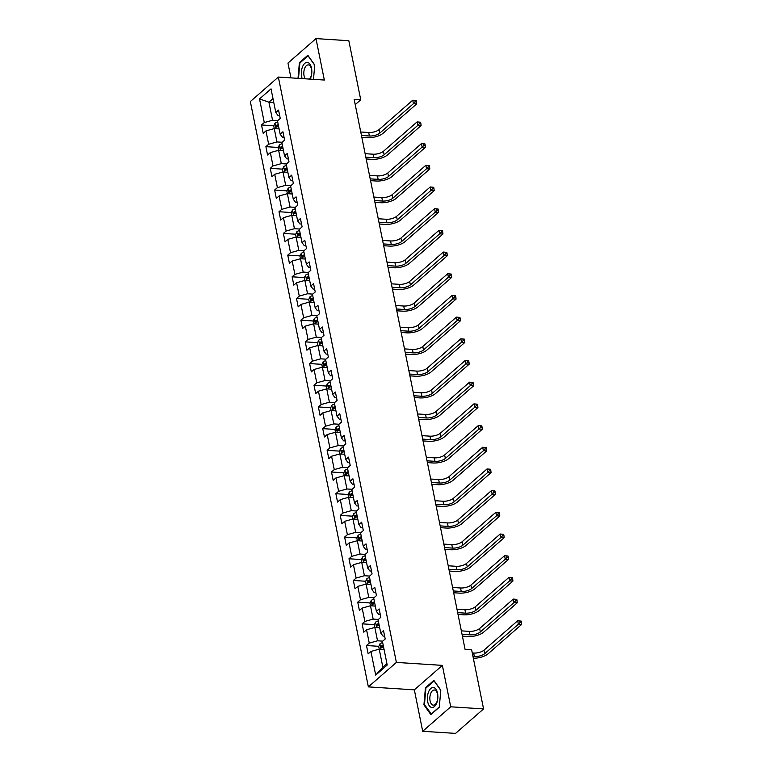 <?xml version="1.0" encoding="UTF-8"?>
<svg xmlns="http://www.w3.org/2000/svg" width="772" height="772" viewBox="0 0 772 772"><rect width="100%" height="100%" fill="white"/><g stroke="black" fill="none" stroke-linecap="round" stroke-linejoin="round"><path stroke-width="1.16" d="M422.699 731.287L450.723 706.805L442.366 665.377L414.342 689.85L422.699 731.287L455.538 733.4L483.562 708.918L471.644 649.831L465.082 649.406L354.174 99.385L360.746 99.81L348.828 40.713L315.98 38.6L287.966 63.082L290.947 77.885M414.342 689.85L368.36 686.887L250.34 101.547L278.354 77.065L396.383 662.415L368.36 686.887M259.517 98.922L264.285 122.565L261.525 124.977L263.204 133.315L265.964 130.902L268.656 144.248L265.896 146.661L267.575 155.008L270.335 152.595L273.027 165.941L270.268 168.354L271.947 176.701L274.716 174.279L277.409 187.625L274.639 190.047L276.318 198.385L279.088 195.972L281.78 209.318L279.01 211.731L280.699 220.078L283.459 217.665L286.151 231.011L283.392 233.424L285.071 241.761L287.831 239.349L290.523 252.695L287.763 255.117L289.442 263.455L292.202 261.042L294.894 274.388L292.134 276.801L293.814 285.148L296.583 282.726L299.275 296.081L296.506 298.494L298.185 306.831L300.955 304.419L303.647 317.765L300.877 320.177L302.566 328.525L305.326 326.112L308.018 339.458L305.258 341.871L306.938 350.218L309.697 347.796L312.39 361.142L309.63 363.564L311.309 371.901L314.069 369.489L316.761 382.835L314.001 385.247L315.68 393.595L318.45 391.182L321.142 404.528L318.373 406.94L320.052 415.278L322.821 412.866L325.514 426.212L322.744 428.634L324.433 436.971L327.193 434.559L329.885 447.905L327.125 450.317L328.804 458.664L331.564 456.242L334.257 469.598L331.497 472.01L333.176 480.348L335.936 477.936L338.628 491.281L335.868 493.694L337.547 502.041L340.317 499.629L343.009 512.975L340.24 515.387L341.919 523.734L344.688 521.312L347.381 534.658L344.611 537.08L346.3 545.418L349.06 543.005L351.752 556.351L348.992 558.764L350.671 567.111L353.431 564.699L356.124 578.045L353.364 580.457L355.043 588.795L357.803 586.382L360.495 599.728L357.735 602.15L359.414 610.488L362.184 608.075L364.876 621.421L362.107 623.834L363.786 632.181L366.555 629.759L369.248 643.115L366.478 645.527L368.167 653.865L370.927 651.452L375.694 675.085L387.206 665.03L382.439 641.397L385.199 638.984L383.52 630.637L380.76 633.059L378.068 619.704L380.828 617.291L379.148 608.954L376.379 611.366L373.696 598.02L376.456 595.608L374.777 587.26L372.007 589.673L369.315 576.327L372.085 573.914L370.396 565.567L367.636 567.989L364.944 554.643L367.713 552.221L366.024 543.884L363.265 546.296L360.572 532.95L363.332 530.538L361.653 522.19L358.893 524.603L356.201 511.257L358.961 508.844L357.282 500.507L354.512 502.919L351.829 489.573L354.589 487.151L352.91 478.814L350.141 481.226L347.448 467.88L350.218 465.468L348.529 457.12L345.769 459.543L343.077 446.187L345.846 443.775L344.158 435.437L341.398 437.849L338.705 424.503L341.465 422.091L339.786 413.744L337.026 416.156L334.334 402.81L337.094 400.398L335.415 392.051L332.645 394.473L329.962 381.117L332.722 378.705L331.043 370.367L328.274 372.779L325.581 359.434L328.351 357.021L326.662 348.674L323.902 351.086L321.21 337.74L323.979 335.328L322.291 326.99L319.531 329.403L316.838 316.057L319.598 313.635L317.919 305.297L315.159 307.71L312.467 294.364L315.227 291.951L313.548 283.604L310.778 286.026L308.096 272.67L310.855 270.258L309.176 261.92L306.407 264.333L303.714 250.987L306.484 248.574L304.795 240.227L302.035 242.64L299.343 229.294L302.113 226.881L300.424 218.534L297.664 220.956L294.972 207.6L297.731 205.188L296.052 196.85L293.292 199.263L290.6 185.917L293.36 183.504L291.681 175.157L288.911 177.57L286.229 164.224L288.989 161.811L287.309 153.474L284.54 155.886L281.848 142.54L284.617 140.118L282.928 131.78L280.168 134.193L277.476 120.847L280.246 118.434L278.557 110.087L275.797 112.509L271.03 88.867L259.517 98.922L268.926 102.174L272.564 120.249L277.775 120.586M380.76 633.059L382.98 636.041L384.63 636.147M382.738 641.136L377.527 640.799L374.835 627.453L379.689 627.771M369.248 643.115L377.527 640.799M366.555 629.759L374.835 627.453L374.343 624.866L375.539 622.222L376.62 627.568M376.379 611.366L378.608 614.348L380.258 614.454M378.357 619.453L373.156 619.115L370.463 605.769L375.317 606.078M364.876 621.421L373.156 619.115M362.184 608.075L370.463 605.769L369.962 603.183L371.168 600.539L372.249 605.885M372.007 589.673L374.237 592.664L375.887 592.771M373.986 597.76L368.784 597.422L366.092 584.076L370.946 584.385M360.495 599.728L368.784 597.422M357.803 586.382L366.092 584.076M367.636 567.989L369.865 570.971L371.515 571.077M369.614 576.066L364.413 575.738L361.721 562.383L366.575 562.701M356.124 578.045L364.413 575.738M353.431 564.699L361.721 562.383L361.219 559.806L362.425 557.152L363.496 562.498M363.265 546.296L365.484 549.278L367.134 549.384M365.243 554.383L360.032 554.045L357.349 540.699L362.193 541.008M351.752 556.351L360.032 554.045M349.06 543.005L357.349 540.699M358.893 524.603L361.113 527.594L362.763 527.701M360.871 532.69L355.66 532.352L352.968 519.006L357.822 519.324M347.381 534.658L355.66 532.352M344.688 521.312L352.968 519.006M354.512 502.919L356.741 505.901L358.391 506.007M356.49 510.996L351.289 510.668L348.597 497.322L353.451 497.631M343.009 512.975L351.289 510.668M340.317 499.629L348.597 497.322L348.095 494.736L349.301 492.092L350.382 497.429M350.141 481.226L352.37 484.208L354.02 484.314M352.119 489.313L346.917 488.975L344.225 475.629L349.079 475.938M338.628 491.281L346.917 488.975M335.936 477.936L344.225 475.629M345.769 459.543L347.998 462.524L349.648 462.631M347.747 467.62L342.546 467.282L339.854 453.936L344.708 454.254M334.257 469.598L342.546 467.282M331.564 456.242L339.854 453.936L339.352 451.35L340.558 448.706L341.629 454.052M341.398 437.849L343.617 440.831L345.267 440.937M343.376 445.936L338.165 445.598L335.482 432.252L340.327 432.561M329.885 447.905L338.165 445.598M327.193 434.559L335.482 432.252L334.98 429.666L336.177 427.022L337.258 432.368M337.026 416.156L339.246 419.148L340.896 419.254M339.005 424.243L333.793 423.905L331.101 410.559L335.955 410.868M325.514 426.212L333.793 423.905M322.821 412.866L331.101 410.559M332.645 394.473L334.874 397.455L336.524 397.561M334.623 402.55L329.422 402.222L326.73 388.866L331.584 389.185M321.142 404.528L329.422 402.222M318.45 391.182L326.73 388.866M328.274 372.779L330.503 375.761L332.153 375.868M330.252 380.866L325.051 380.528L322.358 367.183L327.212 367.491M316.761 382.835L325.051 380.528M314.069 369.489L322.358 367.183L321.856 364.596L323.063 361.952L324.143 367.298M323.902 351.086L326.131 354.078L327.782 354.184M325.88 359.173L320.679 358.835L317.987 345.489L322.841 345.808M312.39 361.142L320.679 358.835M309.697 347.796L317.987 345.489M319.531 329.403L321.75 332.385L323.4 332.491M321.509 337.48L316.298 337.152L313.615 323.806L318.46 324.115M308.018 339.458L316.298 337.152M305.326 326.112L313.615 323.806L313.114 321.22L314.31 318.575L315.391 323.912M315.159 307.71L317.379 310.691L319.029 310.798M317.138 315.796L311.927 315.458L309.234 302.113L314.088 302.421M303.647 317.765L311.927 315.458M300.955 304.419L309.234 302.113M310.778 286.026L313.007 289.008L314.658 289.114M312.757 294.103L307.555 293.765L304.863 280.419L309.717 280.738M299.275 296.081L307.555 293.765M296.583 282.726L304.863 280.419M306.407 264.333L308.636 267.315L310.286 267.421M308.385 272.42L303.184 272.082L300.491 258.736L305.345 259.045M294.894 274.388L303.184 272.082M292.202 261.042L300.491 258.736L299.99 256.15L301.196 253.505L302.277 258.852M302.035 242.64L304.264 245.631L305.915 245.737M304.014 250.726L298.812 250.389L296.12 237.043L300.974 237.351M290.523 252.695L298.812 250.389M287.831 239.349L296.12 237.043M297.664 220.956L299.883 223.938L301.534 224.044M299.642 229.033L294.431 228.705L291.748 215.349L296.593 215.668M286.151 231.011L294.431 228.705M283.459 217.665L291.748 215.349L291.247 212.773L292.443 210.119L293.524 215.465M293.292 199.263L295.512 202.245L297.162 202.351M295.271 207.35L290.06 207.012L287.367 193.666L292.221 193.975M281.78 209.318L290.06 207.012M279.088 195.972L287.367 193.666L286.875 191.08L288.072 188.436L289.153 193.782M288.911 177.57L291.14 180.561L292.791 180.667M290.89 185.656L285.688 185.319L282.996 171.973L287.85 172.291M277.409 187.625L285.688 185.319M274.716 174.279L282.996 171.973M284.54 155.886L286.769 158.868L288.419 158.974M286.518 163.963L281.317 163.635L278.624 150.289L283.478 150.598M273.027 165.941L281.317 163.635M270.335 152.595L278.624 150.289L278.123 147.703L279.329 145.059L280.41 150.395M280.168 134.193L282.398 137.175L284.048 137.281M282.147 142.28L276.945 141.942L274.253 128.596L279.107 128.905M268.656 144.248L276.945 141.942M265.964 130.902L274.253 128.596L273.751 126.01L274.957 123.366L276.029 128.712M275.797 112.509L278.017 115.491L279.667 115.597M273.78 102.493L268.926 102.174L272.998 98.623M264.285 122.565L272.564 120.249M450.723 706.805L483.562 708.918M442.366 665.377L396.383 662.415M278.354 77.065L324.337 80.037L315.98 38.6M355.226 104.625L360.746 99.81M384.06 649.455L379.216 649.146L382.854 667.22L386.926 663.659M375.694 675.085L382.854 667.22M370.927 651.452L379.216 649.146M261.525 124.977L273.857 125.768M277.621 126.01L278.528 126.068M265.896 146.661L278.229 147.462M282.002 147.703L282.899 147.761M270.268 168.354L282.61 169.145M286.373 169.396L287.28 169.454M274.639 190.047L286.981 190.838M290.745 191.08L291.652 191.138M279.01 211.731L291.353 212.532M295.116 212.773L296.023 212.831M283.392 233.424L295.724 234.215M299.488 234.456L300.395 234.524M287.763 255.117L300.096 255.908M303.869 256.15L304.766 256.207M292.134 276.801L304.477 277.602M308.24 277.843L309.147 277.901M296.506 298.494L308.848 299.285M312.612 299.526L313.519 299.584M300.877 320.177L313.22 320.978M316.983 321.22L317.89 321.277M305.258 341.871L317.591 342.662M321.355 342.913L322.262 342.971M309.63 363.564L321.963 364.355M325.736 364.596L326.633 364.654M314.001 385.247L326.344 386.048M330.107 386.289L331.014 386.347M318.373 406.94L330.715 407.732M334.479 407.973L335.386 408.041M322.744 428.634L335.087 429.425M338.85 429.666L339.757 429.724M327.125 450.317L339.458 451.118M343.222 451.359L344.129 451.417M331.497 472.01L343.829 472.802M347.603 473.043L348.51 473.101M335.868 493.694L348.211 494.495M351.974 494.736L352.881 494.794M340.24 515.387L352.582 516.178M356.346 516.429L357.253 516.487M344.611 537.08L356.953 537.872M360.717 538.113L361.624 538.171M348.992 558.764L361.325 559.565M365.088 559.806L365.996 559.864M353.364 580.457L365.696 581.248M369.47 581.49L370.377 581.557M357.735 602.15L370.077 602.942M373.841 603.183L374.748 603.241M362.107 623.834L374.449 624.635M378.212 624.876L379.12 624.934M366.478 645.527L378.82 646.318M382.584 646.56L383.491 646.618M313.49 79.333L314.754 65.022L307.835 55.285L299.391 62.657L298.011 78.339M439.287 707.229L440.802 690.12L433.874 680.393L425.44 687.765L423.925 704.865L430.853 714.592L439.287 707.229M300.183 62.706L299.391 62.657M424.629 704.913L423.925 704.865M426.221 687.813L425.44 687.765M274.957 123.366L274.986 123.298A4.082 1.602 -11.4 0 1 277.727 122.072M361.45 135.467L369.402 135.988A7.71 3.03 168.6 0 0 379.756 133.102L413.416 103.689L416.697 103.902L383.037 133.315A11.561 4.535 -11.4 0 1 367.501 137.638L361.807 137.271M278.258 124.707A4.082 1.602 168.6 0 0 276.251 125.45L276.588 127.119A4.082 1.602 -11.4 0 1 278.595 126.376M276.251 125.45L278.142 125.575A2.084 0.82 -11.4 0 1 278.412 125.489M360.746 131.993L368.698 132.504A7.71 3.03 168.6 0 0 379.052 129.619L412.711 100.215L416.204 100.543L414.892 100.466L415.172 101.856L416.484 101.943L416.204 100.543M415.172 101.856L413.416 103.689L412.711 100.215L414.892 100.466M416.697 103.902L416.484 101.943M310.141 79.12A10.026 5.221 -86.3 0 0 311.618 68.708A10.026 5.221 -86.3 0 0 307.468 62.426A10.026 5.221 -86.3 0 0 302.19 67.685A10.026 5.221 -86.3 0 0 302.19 78.609M309.427 79.072A7.585 3.956 -86.3 0 0 311.724 70.841A7.585 3.956 -86.3 0 0 308.453 64.925A7.585 3.956 -86.3 0 0 308.269 64.906A7.585 3.956 -86.3 0 0 304.12 70.184A7.585 3.956 -86.3 0 0 305.297 78.802M298.513 78.368L299.874 62.976L308.047 55.835L314.735 65.234M437.55 693.208A10.026 5.221 -86.3 0 0 430.805 688.47A10.026 5.221 -86.3 0 0 427.707 701.816A10.026 5.221 -86.3 0 0 434.443 706.544A10.026 5.221 -86.3 0 0 437.55 693.208M437.55 694.337A7.585 3.956 -86.3 0 0 434.308 690.014A7.585 3.956 -86.3 0 0 430.1 700.841A7.585 3.956 -86.3 0 0 433.333 705.164A7.585 3.956 -86.3 0 0 437.55 694.337M431.423 714.1L424.446 704.653L425.912 688.084L434.096 680.943L440.783 690.342M439.307 706.959L431.162 714.081M279.329 145.059L279.358 144.982A4.082 1.602 -11.4 0 1 282.098 143.756M365.822 157.16L373.773 157.671A7.71 3.03 168.6 0 0 384.128 154.786L417.787 125.382L421.078 125.595L387.409 154.998A11.561 4.535 -11.4 0 1 371.882 159.331L366.189 158.964M282.629 146.4A4.082 1.602 168.6 0 0 280.622 147.143L280.96 148.813A4.082 1.602 -11.4 0 1 282.967 148.07M280.622 147.143L282.513 147.269A2.084 0.82 -11.4 0 1 282.784 147.182M365.117 153.686L373.069 154.197A7.71 3.03 168.6 0 0 383.423 151.312L417.092 121.908L420.586 122.237L419.273 122.15L419.553 123.539L420.865 123.626L420.586 122.237M419.553 123.539L417.787 125.382L417.092 121.908L419.273 122.15M421.078 125.595L420.865 123.626M283.015 171.973L282.494 169.386L283.729 166.675A4.082 1.602 -11.4 0 1 286.47 165.449M370.193 178.853L378.145 179.365A7.71 3.03 168.6 0 0 388.499 176.479L422.159 147.076L425.449 147.288L391.78 176.691A11.561 4.535 -11.4 0 1 376.253 181.015L370.56 180.648M287.001 168.093A4.082 1.602 168.6 0 0 284.993 168.836L285.331 170.496A4.082 1.602 -11.4 0 1 287.338 169.753M284.993 168.836L286.885 168.952A2.084 0.82 -11.4 0 1 287.165 168.865M369.498 175.379L377.44 175.891A7.71 3.03 168.6 0 0 387.795 173.005L421.464 143.592L424.957 143.93L423.645 143.843L423.925 145.232L425.237 145.319L424.957 143.93M423.925 145.232L422.159 147.076L421.464 143.592L423.645 143.843M425.449 147.288L425.237 145.319M288.072 188.436L288.11 188.368A4.082 1.602 -11.4 0 1 290.841 187.133M374.565 200.537L382.516 201.048A7.71 3.03 168.6 0 0 392.871 198.172L426.54 168.759L429.821 168.971L396.161 198.375A11.561 4.535 -11.4 0 1 380.625 202.708L374.931 202.341M291.372 189.777A4.082 1.602 168.6 0 0 289.365 190.52L289.703 192.189A4.082 1.602 -11.4 0 1 291.71 191.446M289.365 190.52L291.256 190.645A2.084 0.82 -11.4 0 1 291.536 190.559M373.87 197.063L381.822 197.574A7.71 3.03 168.6 0 0 392.176 194.689L425.835 165.285L429.328 165.613L428.016 165.536L428.296 166.926L429.608 167.003L429.328 165.613M428.296 166.926L426.54 168.759L425.835 165.285L428.016 165.536M429.821 168.971L429.608 167.003M292.443 210.119L292.482 210.052A4.082 1.602 -11.4 0 1 295.213 208.826M378.946 222.23L386.888 222.741A7.71 3.03 168.6 0 0 397.252 219.856L430.911 190.452L434.192 190.665L400.533 220.068A11.561 4.535 -11.4 0 1 384.996 224.391L379.303 224.025M295.753 211.47A4.082 1.602 168.6 0 0 293.746 212.213L294.074 213.883A4.082 1.602 -11.4 0 1 296.091 213.14M293.746 212.213L295.628 212.329A2.084 0.82 -11.4 0 1 295.908 212.242M378.241 218.756L386.193 219.267A7.71 3.03 168.6 0 0 396.547 216.382L430.207 186.978L433.7 187.306L432.388 187.22L432.667 188.609L433.98 188.696L433.7 187.306M432.667 188.609L430.911 190.452L430.207 186.978L432.388 187.22M434.192 190.665L433.98 188.696M296.139 237.043L295.618 234.456L296.853 231.745A4.082 1.602 -11.4 0 1 299.594 230.519M383.317 243.923L391.269 244.435A7.71 3.03 168.6 0 0 401.623 241.549L435.283 212.146L438.564 212.348L404.904 241.761A11.561 4.535 -11.4 0 1 389.368 246.085L383.674 245.718M300.125 233.154A4.082 1.602 168.6 0 0 298.117 233.897L298.455 235.566A4.082 1.602 -11.4 0 1 300.462 234.823M298.117 233.897L300.009 234.022A2.084 0.82 -11.4 0 1 300.279 233.935M382.613 240.439L390.564 240.951A7.71 3.03 168.6 0 0 400.919 238.075L434.578 208.662L438.071 209L436.759 208.913L437.039 210.302L438.351 210.389L438.071 209M437.039 210.302L435.283 212.146L434.578 208.662L436.759 208.913M438.564 212.348L438.351 210.389M301.196 253.505L301.225 253.438A4.082 1.602 -11.4 0 1 303.965 252.203M387.689 265.607L395.64 266.118A7.71 3.03 168.6 0 0 405.995 263.233L439.654 233.829L442.945 234.041L409.276 263.445A11.561 4.535 -11.4 0 1 393.749 267.778L388.055 267.411M304.496 254.847A4.082 1.602 168.6 0 0 302.489 255.59L302.827 257.259A4.082 1.602 -11.4 0 1 304.834 256.516M302.489 255.59L304.38 255.715A2.084 0.82 -11.4 0 1 304.65 255.628M386.984 262.133L394.936 262.644A7.71 3.03 168.6 0 0 405.29 259.759L438.959 230.355L442.452 230.683L441.14 230.596L441.42 231.996L442.732 232.073L442.452 230.683M441.42 231.996L439.654 233.829L438.959 230.355L441.14 230.596M442.945 234.041L442.732 232.073M304.882 280.419L304.361 277.833L305.596 275.122A4.082 1.602 -11.4 0 1 308.337 273.896M392.06 287.3L400.012 287.811A7.71 3.03 168.6 0 0 410.366 284.926L444.025 255.522L447.316 255.735L413.647 285.138A11.561 4.535 -11.4 0 1 398.12 289.461L392.427 289.095M308.868 276.54A4.082 1.602 168.6 0 0 306.86 277.283L307.198 278.953A4.082 1.602 -11.4 0 1 309.205 278.209M306.86 277.283L308.752 277.399A2.084 0.82 -11.4 0 1 309.032 277.312M391.365 283.826L399.307 284.337A7.71 3.03 168.6 0 0 409.662 281.452L443.331 252.048L446.824 252.376L445.512 252.29L445.791 253.679L447.104 253.766L446.824 252.376M445.791 253.679L444.025 255.522L443.331 252.048L445.512 252.29M447.316 255.735L447.104 253.766M309.263 302.113L308.742 299.526L309.977 296.815A4.082 1.602 -11.4 0 1 312.708 295.589M396.432 308.983L404.383 309.504A7.71 3.03 168.6 0 0 414.738 306.619L448.407 277.206L451.688 277.418L418.028 306.831A11.561 4.535 -11.4 0 1 402.492 311.155L396.798 310.788M313.239 298.224A4.082 1.602 168.6 0 0 311.232 298.967L311.57 300.636A4.082 1.602 -11.4 0 1 313.577 299.893M311.232 298.967L313.123 299.092A2.084 0.82 -11.4 0 1 313.403 299.005M395.737 305.509L403.688 306.021A7.71 3.03 168.6 0 0 414.043 303.135L447.702 273.732L451.195 274.06L449.883 273.983L450.163 275.372L451.475 275.459L451.195 274.06M450.163 275.372L448.407 277.206L447.702 273.732L449.883 273.983M451.688 277.418L451.475 275.459M314.31 318.575L314.349 318.508A4.082 1.602 -11.4 0 1 317.08 317.273M400.813 330.677L408.755 331.188A7.71 3.03 168.6 0 0 419.119 328.303L452.778 298.899L456.059 299.111L422.4 328.515A11.561 4.535 -11.4 0 1 406.863 332.848L401.17 332.481M317.62 319.917A4.082 1.602 168.6 0 0 315.613 320.66L315.941 322.329A4.082 1.602 -11.4 0 1 317.958 321.586M315.613 320.66L317.495 320.785A2.084 0.82 -11.4 0 1 317.774 320.698M400.108 327.203L408.06 327.714A7.71 3.03 168.6 0 0 418.414 324.829L452.074 295.425L455.567 295.753L454.254 295.666L454.534 297.056L455.847 297.143L455.567 295.753M454.534 297.056L452.778 298.899L452.074 295.425L454.254 295.666M456.059 299.111L455.847 297.143M318.006 345.489L317.485 342.903L318.72 340.191A4.082 1.602 -11.4 0 1 321.461 338.966M405.184 352.37L413.136 352.881A7.71 3.03 168.6 0 0 423.49 349.996L457.149 320.592L460.43 320.805L426.771 350.208A11.561 4.535 -11.4 0 1 411.235 354.531L405.541 354.165M321.992 341.61A4.082 1.602 168.6 0 0 319.984 342.353L320.322 344.013A4.082 1.602 -11.4 0 1 322.329 343.27M319.984 342.353L321.876 342.469A2.084 0.82 -11.4 0 1 322.146 342.382M404.48 348.896L412.431 349.407A7.71 3.03 168.6 0 0 422.786 346.522L456.445 317.109L459.938 317.446L458.626 317.36L458.906 318.749L460.228 318.836L459.938 317.446M458.906 318.749L457.149 320.592L456.445 317.109L458.626 317.36M460.43 320.805L460.228 318.836M323.063 361.952L323.092 361.885A4.082 1.602 -11.4 0 1 325.832 360.649M409.556 374.053L417.507 374.565A7.71 3.03 168.6 0 0 427.862 371.689L461.521 342.276L464.812 342.488L431.143 371.892A11.561 4.535 -11.4 0 1 415.616 376.225L409.922 375.858M326.363 363.294A4.082 1.602 168.6 0 0 324.356 364.037L324.694 365.706A4.082 1.602 -11.4 0 1 326.701 364.963M324.356 364.037L326.247 364.162A2.084 0.82 -11.4 0 1 326.517 364.075M408.851 370.579L416.803 371.091A7.71 3.03 168.6 0 0 427.157 368.205L460.826 338.802L464.319 339.13L463.007 339.053L463.287 340.442L464.599 340.52L464.319 339.13M463.287 340.442L461.521 342.276L460.826 338.802L463.007 339.053M464.812 342.488L464.599 340.52M326.749 388.876L326.228 386.289L327.463 383.568A4.082 1.602 -11.4 0 1 330.204 382.343M413.927 395.747L421.879 396.258A7.71 3.03 168.6 0 0 432.233 393.373L465.892 363.969L469.183 364.181L435.514 393.585A11.561 4.535 -11.4 0 1 419.987 397.908L414.294 397.541M330.734 384.987A4.082 1.602 168.6 0 0 328.727 385.73L329.065 387.399A4.082 1.602 -11.4 0 1 331.072 386.656M328.727 385.73L330.619 385.846A2.084 0.82 -11.4 0 1 330.898 385.759M413.232 392.272L421.174 392.784A7.71 3.03 168.6 0 0 431.529 389.899L465.198 360.495L468.691 360.823L467.378 360.736L467.658 362.126L468.971 362.213L468.691 360.823M467.658 362.126L465.892 363.969L465.198 360.495L467.378 360.736M469.183 364.181L468.971 362.213M331.13 410.559L330.609 407.973L331.844 405.261A4.082 1.602 -11.4 0 1 334.575 404.036M418.308 417.44L426.25 417.951A7.71 3.03 168.6 0 0 436.605 415.066L470.273 385.662L473.554 385.865L439.895 415.278A11.561 4.535 -11.4 0 1 424.359 419.601L418.665 419.235M335.106 406.67A4.082 1.602 168.6 0 0 333.099 407.413L333.436 409.083A4.082 1.602 -11.4 0 1 335.444 408.34M333.099 407.413L334.99 407.539A2.084 0.82 -11.4 0 1 335.27 407.452M417.604 413.956L425.555 414.467A7.71 3.03 168.6 0 0 435.91 411.592L469.569 382.179L473.062 382.516L471.75 382.43L472.03 383.819L473.342 383.906L473.062 382.516M472.03 383.819L470.273 385.662L469.569 382.179L471.75 382.43M473.554 385.865L473.342 383.906M336.177 427.022L336.216 426.955A4.082 1.602 -11.4 0 1 338.947 425.719M422.68 439.123L430.622 439.635A7.71 3.03 168.6 0 0 440.986 436.749L474.645 407.346L477.926 407.558L444.267 436.962A11.561 4.535 -11.4 0 1 428.73 441.294L423.037 440.928M339.487 428.363A4.082 1.602 168.6 0 0 337.48 429.107L337.808 430.776A4.082 1.602 -11.4 0 1 339.825 430.033M337.48 429.107L339.362 429.232A2.084 0.82 -11.4 0 1 339.641 429.145M421.975 435.649L429.927 436.161A7.71 3.03 168.6 0 0 440.281 433.275L473.94 403.872L477.434 404.2L476.121 404.113L476.401 405.512L477.714 405.589L477.434 404.2M476.401 405.512L474.645 407.346L473.94 403.872L476.121 404.113M477.926 407.558L477.714 405.589M340.558 448.706L340.587 448.638A4.082 1.602 -11.4 0 1 343.328 447.413M427.051 460.816L435.003 461.328A7.71 3.03 168.6 0 0 445.357 458.443L479.016 429.039L482.297 429.251L448.638 458.655A11.561 4.535 -11.4 0 1 433.102 462.978L427.408 462.611M343.858 450.057A4.082 1.602 168.6 0 0 341.851 450.8L342.189 452.469A4.082 1.602 -11.4 0 1 344.196 451.726M341.851 450.8L343.743 450.916A2.084 0.82 -11.4 0 1 344.013 450.829M426.347 457.342L434.298 457.854A7.71 3.03 168.6 0 0 444.653 454.969L478.312 425.565L481.805 425.893L480.493 425.806L480.773 427.196L482.095 427.283L481.805 425.893M480.773 427.196L479.016 429.039L478.312 425.565L480.493 425.806M482.297 429.251L482.095 427.283M344.244 475.629L343.723 473.043L344.959 470.331A4.082 1.602 -11.4 0 1 347.699 469.106M431.423 482.5L439.374 483.021A7.71 3.03 168.6 0 0 449.729 480.136L483.388 450.723L486.678 450.935L453.01 480.348A11.561 4.535 -11.4 0 1 437.483 484.671L431.789 484.305M348.23 471.74A4.082 1.602 168.6 0 0 346.223 472.483L346.56 474.153A4.082 1.602 -11.4 0 1 348.568 473.41M346.223 472.483L348.114 472.609A2.084 0.82 -11.4 0 1 348.384 472.522M430.718 479.026L438.67 479.537A7.71 3.03 168.6 0 0 449.024 476.652L482.693 447.249L486.186 447.577L484.874 447.499L485.154 448.889L486.466 448.976L486.186 447.577M485.154 448.889L483.388 450.723L482.693 447.249L484.874 447.499M486.678 450.935L486.466 448.976M349.301 492.092L349.33 492.025A4.082 1.602 -11.4 0 1 352.071 490.789M435.794 504.193L443.746 504.705A7.71 3.03 168.6 0 0 454.1 501.819L487.759 472.416L491.05 472.628L457.381 502.032A11.561 4.535 -11.4 0 1 441.854 506.364L436.161 505.998M352.601 493.433A4.082 1.602 168.6 0 0 350.594 494.177L350.932 495.846A4.082 1.602 -11.4 0 1 352.939 495.103M350.594 494.177L352.486 494.302A2.084 0.82 -11.4 0 1 352.765 494.215M435.099 500.719L443.041 501.231A7.71 3.03 168.6 0 0 453.396 498.345L487.064 468.942L490.558 469.27L489.245 469.183L489.525 470.573L490.838 470.659L490.558 469.27M489.525 470.573L487.759 472.416L487.064 468.942L489.245 469.183M491.05 472.628L490.838 470.659M352.997 519.006L352.476 516.42L353.711 513.708A4.082 1.602 -11.4 0 1 356.442 512.483M440.175 525.886L448.117 526.398A7.71 3.03 168.6 0 0 458.471 523.512L492.14 494.109L495.421 494.321L461.762 523.725A11.561 4.535 -11.4 0 1 446.226 528.048L440.532 527.681M356.973 515.127A4.082 1.602 168.6 0 0 354.966 515.87L355.303 517.529A4.082 1.602 -11.4 0 1 357.311 516.786M354.966 515.87L356.857 515.986A2.084 0.82 -11.4 0 1 357.137 515.899M439.471 522.412L447.422 522.924A7.71 3.03 168.6 0 0 457.777 520.038L491.436 490.625L494.929 490.963L493.617 490.876L493.897 492.266L495.209 492.353L494.929 490.963M493.897 492.266L492.14 494.109L491.436 490.625L493.617 490.876M495.421 494.321L495.209 492.353M357.368 540.699L356.847 538.113L358.083 535.401A4.082 1.602 -11.4 0 1 360.813 534.166M444.547 547.57L452.488 548.081A7.71 3.03 168.6 0 0 462.853 545.206L496.512 515.793L499.793 516.005L466.134 545.408A11.561 4.535 -11.4 0 1 450.597 549.741L444.904 549.374M361.354 536.81A4.082 1.602 168.6 0 0 359.347 537.553L359.675 539.223A4.082 1.602 -11.4 0 1 361.692 538.48M359.347 537.553L361.228 537.679A2.084 0.82 -11.4 0 1 361.508 537.592M443.842 544.096L451.794 544.607A7.71 3.03 168.6 0 0 462.148 541.722L495.807 512.318L499.301 512.647L497.988 512.569L498.268 513.959L499.581 514.036L499.301 512.647M498.268 513.959L496.512 515.793L495.807 512.318L497.988 512.569M499.793 516.005L499.581 514.036M362.425 557.152L362.454 557.085A4.082 1.602 -11.4 0 1 365.195 555.859M448.918 569.263L456.87 569.775A7.71 3.03 168.6 0 0 467.224 566.889L500.883 537.486L504.164 537.698L470.505 567.102A11.561 4.535 -11.4 0 1 454.969 571.425L449.285 571.058M365.725 558.503A4.082 1.602 168.6 0 0 363.718 559.246L364.056 560.916A4.082 1.602 -11.4 0 1 366.063 560.173M363.718 559.246L365.61 559.362A2.084 0.82 -11.4 0 1 365.88 559.275M448.214 565.789L456.165 566.301A7.71 3.03 168.6 0 0 466.52 563.415L500.179 534.012L503.672 534.34L502.36 534.253L502.64 535.643L503.962 535.729L503.672 534.34M502.64 535.643L500.883 537.486L500.179 534.012L502.36 534.253M504.164 537.698L503.962 535.729M366.111 584.076L365.59 581.49L366.825 578.778A4.082 1.602 -11.4 0 1 369.566 577.553M453.289 590.956L461.241 591.468A7.71 3.03 168.6 0 0 471.595 588.582L505.255 559.179L508.545 559.382L474.877 588.795A11.561 4.535 -11.4 0 1 459.35 593.118L453.656 592.751M370.097 580.187A4.082 1.602 168.6 0 0 368.09 580.93L368.427 582.599A4.082 1.602 -11.4 0 1 370.435 581.856M368.09 580.93L369.981 581.055A2.084 0.82 -11.4 0 1 370.251 580.969M452.585 587.473L460.537 587.984A7.71 3.03 168.6 0 0 470.891 585.108L504.56 555.695L508.053 556.033L506.741 555.946L507.021 557.336L508.333 557.423L508.053 556.033M507.021 557.336L505.255 559.179L504.56 555.695L506.741 555.946M508.545 559.382L508.333 557.423M371.168 600.539L371.197 600.471A4.082 1.602 -11.4 0 1 373.938 599.236M457.661 612.64L465.613 613.151A7.71 3.03 168.6 0 0 475.967 610.266L509.626 580.862L512.917 581.075L479.248 610.478A11.561 4.535 -11.4 0 1 463.721 614.811L458.028 614.444M374.468 601.88A4.082 1.602 168.6 0 0 372.461 602.623L372.799 604.293A4.082 1.602 -11.4 0 1 374.806 603.55M372.461 602.623L374.352 602.749A2.084 0.82 -11.4 0 1 374.632 602.662M456.966 609.166L464.908 609.677A7.71 3.03 168.6 0 0 475.262 606.792L508.931 577.388L512.425 577.717L511.112 577.63L511.392 579.029L512.704 579.106L512.425 577.717M511.392 579.029L509.626 580.862L508.931 577.388L511.112 577.63M512.917 581.075L512.704 579.106M375.539 622.222L375.578 622.155A4.082 1.602 -11.4 0 1 378.309 620.929M462.042 634.333L469.984 634.845A7.71 3.03 168.6 0 0 480.338 631.959L514.007 602.556L517.288 602.768L483.629 632.172A11.561 4.535 -11.4 0 1 468.093 636.495L462.399 636.128M378.84 623.573A4.082 1.602 168.6 0 0 376.832 624.316L377.17 625.986A4.082 1.602 -11.4 0 1 379.177 625.243M376.832 624.316L378.724 624.432A2.084 0.82 -11.4 0 1 379.004 624.345M461.338 630.859L469.289 631.371A7.71 3.03 168.6 0 0 479.644 628.485L513.303 599.082L516.796 599.41L515.484 599.323L515.764 600.712L517.076 600.799L516.796 599.41M515.764 600.712L514.007 602.556L513.303 599.082L515.484 599.323M517.288 602.768L517.076 600.799M379.235 649.146L378.714 646.56L379.949 643.848A4.082 1.602 -11.4 0 1 382.68 642.622M383.221 645.257A4.082 1.602 168.6 0 0 381.214 646L381.542 647.669A4.082 1.602 -11.4 0 1 383.559 646.926M381.214 646L383.095 646.125A2.084 0.82 -11.4 0 1 383.375 646.039M472.281 652.967L473.661 653.054A7.71 3.03 168.6 0 0 484.015 650.169L517.674 620.765L521.168 621.093L519.855 621.016L520.135 622.406L521.447 622.493L521.168 621.093M472.975 656.441L474.355 656.538A7.71 3.03 168.6 0 0 484.719 653.652L518.379 624.239L517.674 620.765L519.855 621.016M520.135 622.406L518.379 624.239L521.66 624.452L488 653.865A11.561 4.535 -11.4 0 1 473.342 658.226M521.66 624.452L521.447 622.493M368.698 132.504L369.402 135.988M379.052 129.619L379.756 133.102M373.069 154.197L373.773 157.671M383.423 151.312L384.128 154.786M283.7 166.742L284.781 172.088M377.44 175.891L378.145 179.365M387.795 173.005L388.499 176.479M381.822 197.574L382.516 201.048M392.176 194.689L392.871 198.172M386.193 219.267L386.888 222.741M396.547 216.382L397.252 219.856M296.824 231.812L297.895 237.158M390.564 240.951L391.269 244.435M400.919 238.075L401.623 241.549M394.936 262.644L395.64 266.118M405.29 259.759L405.995 263.233M305.567 275.189L306.648 280.535M399.307 284.337L400.012 287.811M409.662 281.452L410.366 284.926M309.939 296.882L311.019 302.228M403.688 306.021L404.383 309.504M414.043 303.135L414.738 306.619M408.06 327.714L408.755 331.188M418.414 324.829L419.119 328.303M318.691 340.259L319.762 345.605M412.431 349.407L413.136 352.881M422.786 346.522L423.49 349.996M416.803 371.091L417.507 374.565M427.157 368.205L427.862 371.689M327.434 383.636L328.515 388.982M421.174 392.784L421.879 396.258M431.529 389.899L432.233 393.373M331.806 405.329L332.886 410.675M425.555 414.467L426.25 417.951M435.91 411.592L436.605 415.066M429.927 436.161L430.622 439.635M440.281 433.275L440.986 436.749M434.298 457.854L435.003 461.328M444.653 454.969L445.357 458.443M344.93 470.399L346.01 475.745M438.67 479.537L439.374 483.021M449.024 476.652L449.729 480.136M443.041 501.231L443.746 504.705M453.396 498.345L454.1 501.819M353.673 513.776L354.753 519.122M447.422 522.924L448.117 526.398M457.777 520.038L458.471 523.512M358.044 535.469L359.125 540.815M451.794 544.607L452.488 548.081M462.148 541.722L462.853 545.206M456.165 566.301L456.87 569.775M466.52 563.415L467.224 566.889M366.797 578.846L367.877 584.192M460.537 587.984L461.241 591.468M470.891 585.108L471.595 588.582M464.908 609.677L465.613 613.151M475.262 606.792L475.967 610.266M469.289 631.371L469.984 634.845M479.644 628.485L480.338 631.959M379.911 643.916L380.992 649.262M473.661 653.054L474.355 656.538M484.015 650.169L484.719 653.652"/></g></svg>
